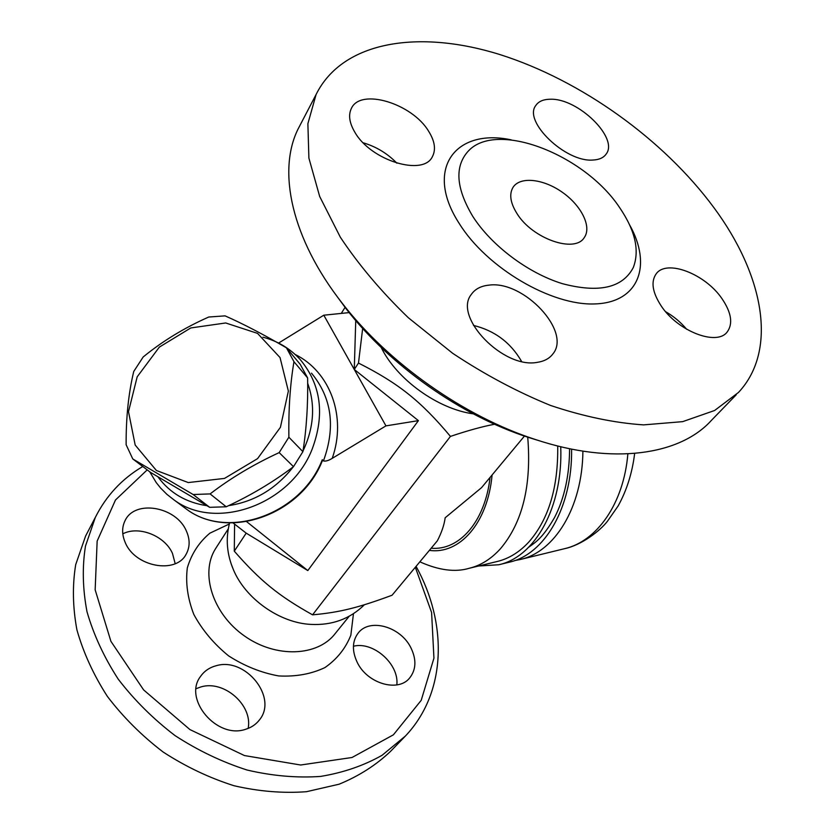 <?xml version="1.0" encoding="UTF-8"?>
<svg xmlns="http://www.w3.org/2000/svg" width="834" height="834" viewBox="0 0 834 834"><rect width="100%" height="100%" fill="white"/><g stroke="black" fill="none" stroke-linecap="round" stroke-linejoin="round"><path stroke-width="1.25" d="M405.418 736.026L390.677 751.236C376.186 765.049 358.985 776.037 339.084 784.21L306.464 791.706C283.018 793.436 258.874 791.456 234.02 785.732C209.261 777.872 185.638 766.634 163.12 752.007C141.78 735.703 123.203 717.177 107.377 696.411C93.502 674.821 83.348 652.626 76.905 629.806C72.704 607.131 72.308 585.416 75.696 564.66L85.579 536.074M396.817 684.902C399.371 664.187 373.278 641.054 353.418 646.246M248.157 728.405C252.89 705.095 223.929 679.793 200.9 686.935L196.136 688.665M175.182 563.669L172.482 553.422C164.83 535.803 138.83 525.441 122.796 533.843M142.76 466.508C122.087 478.674 106.283 495.625 95.347 517.361L85.475 546.082C82.139 566.984 82.649 588.877 87.007 611.77C93.658 634.82 104.062 657.286 118.23 679.157C134.378 700.195 153.32 719.012 175.046 735.598C197.939 750.485 221.959 761.963 247.083 770.032C272.301 775.933 296.768 778.07 320.496 776.433C343.285 772.691 363.822 765.633 382.097 755.27L405.407 736.036C446.774 692.428 447.681 623.446 416.072 566.369M415.332 567.266L431.595 612.5L433.941 658.162L421.201 700.341L393.377 734.827L352.042 757.491L300.647 765.007L244.466 755.562L189.933 729.583L143.615 689.906L110.922 641.346L95.159 589.805L97.151 541.078L115.488 499.983L147.211 469.876M125.256 542.569C121.837 534.625 121.774 527.317 125.079 520.625C134.816 499.316 176.047 506.551 186.243 530.726C190.11 539.233 190.069 547.073 186.128 554.245C176.037 574.386 135.025 566.911 125.256 542.569M245.53 729.312C216.923 739.404 182.927 699.059 200.483 676.52C204.226 671.13 209.417 667.544 216.069 665.772C245.259 656.608 278.389 697.62 259.301 720.086C255.84 724.517 251.253 727.592 245.53 729.312M410.808 647.601C416.635 659.506 416.218 669.671 409.557 678.105C398.016 692.595 367.179 683.526 357.223 662.352C351.896 650.968 352.177 641.252 358.088 633.194C369.41 617.754 400.435 626.459 410.808 647.601M311.009 624.405C279.797 623.029 245.384 598.739 233.364 569.612L231.206 563.982M234.583 524.106L234.291 551.18C260.333 580.954 278.504 595.768 312.562 614.835C339.855 612.396 358.453 607.652 392.063 595.236L437.35 540.797C441.624 532.54 444.23 524.867 445.168 517.768L481.541 487.661L524.461 436.067M345.088 307.308L341.273 313.417M355.743 320.569L354.273 369.452L323.8 315.2L349.154 312.604M494.604 424.245C482.803 426.435 468.082 430.48 450.443 436.401C420.816 401.018 398.475 383.265 358.484 363.061L354.273 369.452L418.418 420.638L307.809 570.571L246.645 521.657M358.484 363.061L362.665 328.429M307.809 570.571L246.197 533.145L234.291 551.18M311.478 373.152C331.796 397.745 335.779 427.008 323.436 460.931C325.604 461.483 328.533 460.629 332.224 458.356L385.954 425.872L354.273 369.452M323.8 315.2L278.598 343.055M149.713 471.773L156.25 482.605L160.67 488.109L166.915 494.353L173.889 499.816C215.839 531.435 290.805 504.778 312.187 449.067C325.02 414.561 321.069 384.776 300.365 359.735C290.232 348.581 277.753 341.064 262.929 337.186M323.436 460.931L322.289 459.711L322.31 460.806C301.303 514.849 228.474 540.557 186.628 509.261L182.656 506.321M206.769 505.675C186.263 502.568 170.115 493.144 158.335 477.392L158.022 476.954M307.683 383.327C315.502 405.126 313.938 427.696 303.003 451.027M293.287 466.811C276.2 488.672 254.651 501.609 228.662 505.633M132.783 458.95L150.589 472.44L209.678 507.322L226.233 506.78C250.763 495.417 273.187 482.052 293.495 466.665L302.898 451.663C306.516 428.916 308.09 404.334 307.631 377.948L300.25 364.364L286.448 347.83L293.964 361.706C290.159 384.078 288.46 409.244 288.866 437.214L279.171 452.612C253.692 464.371 230.664 478.132 210.095 493.916L193.134 494.52L132.783 458.95L126.132 444.741C125.986 417.667 128.519 393.252 133.732 371.495L143.177 356.983C162.422 341.2 184.272 327.877 208.729 317.024L225.076 315.867C242.871 323.707 263.325 334.361 286.448 347.83M280.036 357.567L257.539 333.381L225.691 322.966L190.778 327.95L159.336 347.111L137.183 376.832L128.499 411.662L135.191 445.064L156.396 470.491L188.255 482.563L224.502 478.414L257.56 458.637L280.422 427.3L288.366 391.094L280.036 357.567M307.631 377.948L293.964 361.706M302.898 451.663L288.866 437.214M293.495 466.665L279.171 452.612M226.233 506.78L210.095 493.916M209.678 507.322L193.134 494.52M418.418 420.638L385.954 425.872M246.197 533.145L233.072 522.928M450.443 436.401L312.562 614.835M473.285 413.852C437.829 409.025 396.901 379.512 381.18 347.476M334.82 293.37L346.141 308.799C389.874 365.48 461.087 415.697 528.6 437.464L539.473 440.821M396.901 163.193C387.424 153.456 376.197 146.659 363.217 142.802M521.584 361.424C510.669 342.586 494.625 330.587 473.462 325.416M686.663 329.263C680.711 322.195 673.705 316.347 665.657 311.718M736.255 394.753L711.319 420.472C680.127 455.01 613.136 465.289 535.522 439.549C464.121 416.541 388.508 363.228 342.263 303.274C291.316 238.368 277.242 170.918 298.051 129.061L300.918 123.568M713.946 207.697C763.11 274.073 778.508 349.54 738.538 392.397L714.613 410.495L682.65 421.65L643.587 424.881C614.481 422.942 583.466 416.468 550.544 405.449C517.226 391.886 484.596 374.497 452.674 353.303L408.358 317.754C381.472 291.806 358.797 264.962 340.335 237.21L319.683 196.48L308.893 158.095L307.882 123.703L316.086 94.513C342.805 40.543 419.658 29.388 500.129 54.637C581.006 80.304 663.405 139.226 713.946 207.697M661.122 305.828C652.376 292.317 650.718 281.663 656.17 273.854C666.616 258.947 705.189 273.823 722.004 298.687C731.481 312.719 733.18 323.853 727.112 332.088C716.552 346.266 677.489 331.015 661.122 305.828M488.828 285.155C523.471 280.047 572.051 331.661 552.754 354.106C549.304 358.578 544.164 361.32 537.336 362.342C503.34 369.149 453.039 316.868 471.252 294.517C474.984 289.096 480.843 285.979 488.828 285.155M428.655 131.282C434.827 141.165 436.067 149.609 432.408 156.625C423.391 176.61 370.901 160.701 354.898 132.314C349.404 123.046 348.205 115.123 351.312 108.566C360.298 87.612 412.184 103.437 428.655 131.282M592.807 160.045C565.629 162.369 523.158 121.535 535.709 105.626C538.483 101.414 543.351 99.288 550.336 99.246C577.941 98.037 619.078 138.121 606.109 154.123C603.493 157.814 599.052 159.784 592.807 160.045M619.641 207.624C635.237 230.549 639.793 250.513 633.298 267.537C622.571 287.938 598.906 293.307 562.304 283.643C527.974 273.093 491.289 245.457 472.711 216.267C455.948 188.077 454.447 166.373 468.228 151.152C496.543 120.106 584.624 154.603 619.641 207.624M517.038 213.66C510.345 202.964 509.001 194.197 513.025 187.358C520.072 176.193 543.372 178.778 562.345 192.289C581.434 205.623 592.015 226.921 584.259 237.586C574.866 253.515 532.426 238.764 517.038 213.66M527.724 437.172C531.675 485.305 522.584 522.491 500.452 548.73C491.174 558.957 480.791 565.473 469.302 568.256L497.314 561.47C508.917 558.655 519.415 552.171 528.808 542.037C548.668 519.405 558.3 487.39 557.706 445.981M478.674 565.994L498.784 564.754C534.813 557.091 563.148 507.406 560.74 446.732M498.784 564.754L509.199 562.21C544.414 554.62 572.489 507.625 571.592 449.119M514.62 560.594L520.187 559.52C554.61 552.025 582.413 507.51 582.903 451.142M229.319 523.992L209.855 533.187C198.982 542.319 191.476 553.891 187.316 567.912C185.461 582.914 187.629 598.426 193.832 614.46C202.308 630.097 213.89 643.89 228.558 655.837C244.477 666.064 261.188 672.767 278.692 675.936C295.862 676.833 311.28 674.039 324.937 667.575C336.957 659.214 345.589 648.425 350.843 635.206L353.449 613.782M349.112 616.357L335.32 633.423C317.921 656.483 275.981 658.401 244.414 635.935C212.649 613.751 199.983 573.323 215.422 548.887L216.506 547.187M332.224 458.356C347.007 416.562 329.941 371.474 295.142 354.46M322.289 459.711C301.428 514.359 227.932 540.38 186.628 509.261L173.889 499.816M511.273 139.872C455.458 127.842 423.818 169.021 459.253 223.522C486.795 267.954 551.524 305.953 595.153 303.92C639.115 302.44 652.324 265.024 629.555 224.784M429.385 550.367C459.419 554.683 487.723 523.429 492.091 474.973M520.187 559.52L564.503 548.699C596.779 541.443 623.738 503.726 627.856 453.884M431.168 548.219C459.138 550.784 485.044 521.948 490.069 477.413M85.568 536.095L95.337 517.382M228.245 528.912L215.422 548.876M229.611 522.918C225.524 538.524 226.796 554.11 233.405 569.685M364.395 604.754C349.999 618.911 332.193 625.458 310.988 624.395M185.596 555.09L186.128 554.245M258.676 720.857L259.301 720.086M528.6 437.464L535.522 439.549M346.141 308.799L342.263 303.274M316.086 94.513L298.051 129.061M469.365 150.057L468.228 151.152M469.302 568.256C455.343 572.478 438.861 570.341 419.846 561.824M569.591 448.713C569.413 475.443 564.43 498.336 554.62 517.382C542.705 537.972 535.949 541.996 528.892 547.083M564.503 548.699C581.871 545.061 600.303 530.57 607.392 521.323L618.119 505.977C626.741 490.434 632.255 472.92 634.653 453.446"/></g></svg>
